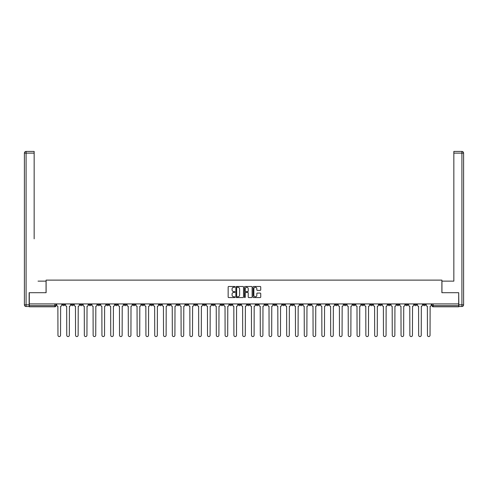 <?xml version="1.0" encoding="UTF-8"?>
<svg xmlns="http://www.w3.org/2000/svg" width="488" height="488" viewBox="0 0 488 488"><rect width="100%" height="100%" fill="white"/><g stroke="black" fill="none" stroke-linecap="round" stroke-linejoin="round"><path stroke-width="0.73" d="M234.978 286.871A0.39 0.39 0 0 0 234.588 286.486L228.707 286.486A0.555 0.555 0 0 0 228.152 287.036L228.152 297.003A0.555 0.555 0 0 0 228.707 297.558L234.588 297.558A0.39 0.39 0 0 0 234.978 297.168A0.39 0.39 0 0 0 234.588 296.783L233.831 296.783A1.769 1.769 0 0 1 232.056 295.008L232.056 294.179A1.769 1.769 0 0 1 233.831 292.41L234.588 292.41A0.39 0.39 0 0 0 234.978 292.019A0.39 0.39 0 0 0 234.588 291.635L233.831 291.635A1.769 1.769 0 0 1 232.056 289.86L232.056 289.03A1.769 1.769 0 0 1 233.831 287.261L234.588 287.261A0.39 0.39 0 0 0 234.978 286.871M352.842 303.92L352.842 304.536L355.099 304.536A1.129 1.129 0 0 1 353.971 305.665A1.129 1.129 0 0 1 352.842 304.536L352.842 303.92M300.059 303.92L300.059 304.536L302.31 304.536A1.129 1.129 0 0 1 301.181 305.665A1.129 1.129 0 0 1 300.059 304.536L300.059 303.92M291.257 303.92L291.257 304.536L293.514 304.536A1.129 1.129 0 0 1 292.385 305.665A1.129 1.129 0 0 1 291.257 304.536L291.257 303.92M238.473 303.92L238.473 304.536L240.73 304.536A1.129 1.129 0 0 1 239.602 305.665A1.129 1.129 0 0 1 238.473 304.536L238.473 303.92M229.677 303.92L229.677 304.536L231.934 304.536A1.129 1.129 0 0 1 230.806 305.665A1.129 1.129 0 0 1 229.677 304.536L229.677 303.92M220.881 303.92L220.881 304.536L223.132 304.536A1.129 1.129 0 0 1 222.003 305.665A1.129 1.129 0 0 1 220.881 304.536L220.881 303.92M203.282 303.92L203.282 304.536L205.539 304.536A1.129 1.129 0 0 1 204.411 305.665A1.129 1.129 0 0 1 203.282 304.536L203.282 303.92M185.69 304.536L185.69 303.92L185.69 304.536A1.129 1.129 0 0 0 186.819 305.665A1.129 1.129 0 0 1 185.69 304.536L187.941 304.536A1.129 1.129 0 0 1 186.819 305.665A1.129 1.129 0 0 0 187.941 304.536L187.941 303.92L187.941 304.536M176.888 304.536L176.888 303.92L176.888 304.536A1.129 1.129 0 0 0 178.016 305.665A1.129 1.129 0 0 1 176.888 304.536L179.145 304.536A1.129 1.129 0 0 1 178.016 305.665M168.092 304.536L168.092 303.92L168.092 304.536A1.129 1.129 0 0 0 169.22 305.665A1.129 1.129 0 0 1 168.092 304.536L170.349 304.536A1.129 1.129 0 0 1 169.22 305.665A1.129 1.129 0 0 0 170.349 304.536L170.349 303.92L170.349 304.536M159.295 303.92L159.295 304.536L161.552 304.536A1.129 1.129 0 0 1 160.424 305.665A1.129 1.129 0 0 1 159.295 304.536L159.295 303.92M150.499 303.92L150.499 304.536L152.756 304.536A1.129 1.129 0 0 1 151.628 305.665A1.129 1.129 0 0 1 150.499 304.536L150.499 303.92M141.703 303.92L141.703 304.536L143.954 304.536A1.129 1.129 0 0 1 142.825 305.665A1.129 1.129 0 0 1 141.703 304.536L141.703 303.92M132.901 304.536L132.901 303.92L132.901 304.536A1.129 1.129 0 0 0 134.029 305.665A1.129 1.129 0 0 1 132.901 304.536L135.158 304.536A1.129 1.129 0 0 1 134.029 305.665M115.308 304.536L115.308 303.92L115.308 304.536A1.129 1.129 0 0 0 116.437 305.665A1.129 1.129 0 0 1 115.308 304.536L117.565 304.536A1.129 1.129 0 0 1 116.437 305.665A1.129 1.129 0 0 0 117.565 304.536L117.565 303.92L117.565 304.536M106.512 304.536L106.512 303.92L106.512 304.536A1.129 1.129 0 0 0 107.641 305.665A1.129 1.129 0 0 1 106.512 304.536L108.769 304.536A1.129 1.129 0 0 1 107.641 305.665A1.129 1.129 0 0 0 108.769 304.536L108.769 303.92L108.769 304.536M97.71 304.536L97.71 303.92L97.71 304.536A1.129 1.129 0 0 0 98.838 305.665A1.129 1.129 0 0 1 97.71 304.536L99.967 304.536A1.129 1.129 0 0 1 98.838 305.665A1.129 1.129 0 0 0 99.967 304.536L99.967 303.92L99.967 304.536M88.914 304.536L88.914 303.92L88.914 304.536A1.129 1.129 0 0 0 90.042 305.665A1.129 1.129 0 0 1 88.914 304.536L91.171 304.536A1.129 1.129 0 0 1 90.042 305.665M80.117 304.536L80.117 303.92L80.117 304.536A1.129 1.129 0 0 0 81.246 305.665A1.129 1.129 0 0 1 80.117 304.536L82.374 304.536A1.129 1.129 0 0 1 81.246 305.665A1.129 1.129 0 0 0 82.374 304.536L82.374 303.92L82.374 304.536M71.321 304.536L71.321 303.92L71.321 304.536A1.129 1.129 0 0 0 72.45 305.665A1.129 1.129 0 0 1 71.321 304.536L73.578 304.536A1.129 1.129 0 0 1 72.45 305.665A1.129 1.129 0 0 0 73.578 304.536L73.578 303.92L73.578 304.536M260.177 290.384A0.555 0.555 0 0 0 260.732 289.835L260.732 287.036A0.555 0.555 0 0 0 260.177 286.486L253.644 286.486A0.555 0.555 0 0 0 253.089 287.036L253.089 297.003A0.555 0.555 0 0 0 253.644 297.558L260.177 297.558A0.555 0.555 0 0 0 260.732 297.003L260.732 293.624A0.555 0.555 0 0 0 260.177 293.075L257.383 293.075A0.555 0.555 0 0 0 256.828 293.624L256.828 295.301A1.482 1.482 0 0 1 255.346 296.783A1.482 1.482 0 0 1 253.87 295.301L253.87 288.737A1.482 1.482 0 0 1 255.346 287.261A1.482 1.482 0 0 1 256.828 288.737L256.828 289.835A0.555 0.555 0 0 0 257.383 290.384L260.177 290.384M30.549 151.426L26.09 151.426L34.154 151.426L30.549 151.426L34.154 151.426L34.154 153.122L26.09 153.122L26.09 304.823L29.14 304.823L29.14 292.696L46.11 292.696L46.11 280.118L441.89 280.118L441.89 292.696L458.696 292.696L458.696 303.92L29.304 303.92L29.304 305.665L55.98 305.665L55.98 303.92L55.98 305.665A1.129 1.129 0 0 1 54.851 306.793L29.304 306.793L29.304 305.665M29.304 292.696L29.304 303.92M243.518 287.036A0.555 0.555 0 0 0 242.963 286.486L236.43 286.486A0.555 0.555 0 0 0 235.875 287.036L235.875 297.003A0.555 0.555 0 0 0 236.43 297.558L242.963 297.558A0.555 0.555 0 0 0 243.518 297.003L243.518 287.036M245.037 286.486L251.57 286.486A0.555 0.555 0 0 1 252.125 287.036L252.125 297.003A0.555 0.555 0 0 1 251.57 297.558L248.776 297.558A0.555 0.555 0 0 1 248.221 297.003L248.221 292.959A0.555 0.555 0 0 0 247.666 292.41L245.812 292.41A0.555 0.555 0 0 0 245.257 292.959L245.257 297.168A0.39 0.39 0 0 1 244.872 297.558A0.39 0.39 0 0 1 244.482 297.168L244.482 287.036A0.555 0.555 0 0 1 245.037 286.486M432.02 303.92L432.02 305.665L458.696 305.665L458.696 306.793L433.149 306.793A1.129 1.129 0 0 1 432.02 305.665M458.696 303.92L458.696 305.665M425.475 303.92L425.475 304.536A1.129 1.129 0 0 1 424.346 305.665A1.129 1.129 0 0 1 423.224 304.536A1.129 1.129 0 0 0 424.346 305.665A1.129 1.129 0 0 0 425.475 304.536L423.224 304.536L423.224 303.92M416.679 303.92L416.679 304.536A1.129 1.129 0 0 1 415.55 305.665A1.129 1.129 0 0 1 414.422 304.536L416.679 304.536M414.422 303.92L414.422 304.536M407.883 303.92L407.883 304.536A1.129 1.129 0 0 1 406.754 305.665A1.129 1.129 0 0 1 405.626 304.536L407.883 304.536M405.626 303.92L405.626 304.536M399.086 304.536L399.086 303.92L399.086 304.536A1.129 1.129 0 0 1 397.958 305.665A1.129 1.129 0 0 1 396.829 304.536L399.086 304.536A1.129 1.129 0 0 1 397.958 305.665M396.829 303.92L396.829 304.536M390.29 303.92L390.29 304.536A1.129 1.129 0 0 1 389.162 305.665A1.129 1.129 0 0 1 388.033 304.536A1.129 1.129 0 0 0 389.162 305.665M388.033 303.92L388.033 304.536L390.29 304.536M381.488 303.92L381.488 304.536A1.129 1.129 0 0 1 380.359 305.665A1.129 1.129 0 0 1 379.231 304.536L381.488 304.536A1.129 1.129 0 0 1 380.359 305.665M379.231 303.92L379.231 304.536M372.692 303.92L372.692 304.536A1.129 1.129 0 0 1 371.563 305.665A1.129 1.129 0 0 1 370.435 304.536A1.129 1.129 0 0 0 371.563 305.665M370.435 303.92L370.435 304.536L372.692 304.536M363.895 303.92L363.895 304.536A1.129 1.129 0 0 1 362.767 305.665A1.129 1.129 0 0 1 361.639 304.536L363.895 304.536M361.639 303.92L361.639 304.536M355.099 303.92L355.099 304.536A1.129 1.129 0 0 1 353.971 305.665M346.297 303.92L346.297 304.536A1.129 1.129 0 0 1 345.175 305.665A1.129 1.129 0 0 1 344.046 304.536L346.297 304.536M344.046 303.92L344.046 304.536M337.501 303.92L337.501 304.536A1.129 1.129 0 0 1 336.372 305.665A1.129 1.129 0 0 1 335.244 304.536L337.501 304.536M335.244 303.92L335.244 304.536M328.705 303.92L328.705 304.536A1.129 1.129 0 0 1 327.576 305.665A1.129 1.129 0 0 1 326.448 304.536A1.129 1.129 0 0 0 327.576 305.665M326.448 303.92L326.448 304.536L328.705 304.536M319.908 303.92L319.908 304.536A1.129 1.129 0 0 1 318.78 305.665A1.129 1.129 0 0 1 317.651 304.536L319.908 304.536M317.651 303.92L317.651 304.536M311.112 303.92L311.112 304.536A1.129 1.129 0 0 1 309.984 305.665A1.129 1.129 0 0 1 308.855 304.536L311.112 304.536M308.855 303.92L308.855 304.536M302.31 303.92L302.31 304.536M293.514 303.92L293.514 304.536L293.514 303.92M284.717 303.92L284.717 304.536A1.129 1.129 0 0 1 283.589 305.665A1.129 1.129 0 0 1 282.461 304.536L284.717 304.536M282.461 303.92L282.461 304.536M275.921 303.92L275.921 304.536A1.129 1.129 0 0 1 274.793 305.665A1.129 1.129 0 0 1 273.664 304.536L275.921 304.536M273.664 303.92L273.664 304.536M267.119 303.92L267.119 304.536A1.129 1.129 0 0 1 265.997 305.665A1.129 1.129 0 0 1 264.868 304.536L267.119 304.536M264.868 303.92L264.868 304.536M258.323 303.92L258.323 304.536A1.129 1.129 0 0 1 257.194 305.665A1.129 1.129 0 0 1 256.066 304.536L258.323 304.536M256.066 303.92L256.066 304.536M249.527 303.92L249.527 304.536A1.129 1.129 0 0 1 248.398 305.665A1.129 1.129 0 0 1 247.27 304.536L249.527 304.536M247.27 303.92L247.27 304.536M240.73 303.92L240.73 304.536A1.129 1.129 0 0 1 239.602 305.665M231.934 303.92L231.934 304.536M223.132 304.536L223.132 303.92L223.132 304.536A1.129 1.129 0 0 1 222.003 305.665M214.336 303.92L214.336 304.536A1.129 1.129 0 0 1 213.207 305.665A1.129 1.129 0 0 1 212.079 304.536A1.129 1.129 0 0 0 213.207 305.665A1.129 1.129 0 0 0 214.336 304.536L212.079 304.536L212.079 303.92M205.539 304.536L205.539 303.92L205.539 304.536A1.129 1.129 0 0 1 204.411 305.665M196.743 303.92L196.743 304.536A1.129 1.129 0 0 1 195.615 305.665A1.129 1.129 0 0 1 194.486 304.536A1.129 1.129 0 0 0 195.615 305.665M194.486 303.92L194.486 304.536L196.743 304.536M179.145 303.92L179.145 304.536L179.145 303.92M161.552 304.536L161.552 303.92L161.552 304.536A1.129 1.129 0 0 1 160.424 305.665M152.756 304.536L152.756 303.92L152.756 304.536A1.129 1.129 0 0 1 151.628 305.665M143.954 304.536L143.954 303.92L143.954 304.536A1.129 1.129 0 0 1 142.825 305.665M135.158 303.92L135.158 304.536L135.158 303.92M126.362 304.536L126.362 303.92L126.362 304.536A1.129 1.129 0 0 1 125.233 305.665A1.129 1.129 0 0 1 124.104 304.536L126.362 304.536A1.129 1.129 0 0 1 125.233 305.665M124.104 303.92L124.104 304.536M91.171 303.92L91.171 304.536L91.171 303.92M64.776 303.92L64.776 304.536A1.129 1.129 0 0 1 63.653 305.665A1.129 1.129 0 0 1 62.525 304.536A1.129 1.129 0 0 0 63.653 305.665A1.129 1.129 0 0 0 64.776 304.536L64.776 303.92M62.525 303.92L62.525 304.536L64.776 304.536M54.851 303.92L54.851 306.793A1.129 1.129 0 0 0 55.98 305.665M237.04 287.261A0.39 0.39 0 0 0 236.649 287.646L236.649 296.393A0.39 0.39 0 0 0 237.04 296.783L237.839 296.783A1.769 1.769 0 0 0 239.614 295.008L239.614 289.03A1.769 1.769 0 0 0 237.839 287.261L237.04 287.261M248.221 288.768A1.482 1.482 0 0 0 246.739 287.286A1.482 1.482 0 0 0 245.257 288.768L245.257 291.08A0.555 0.555 0 0 0 245.812 291.635L247.666 291.635A0.555 0.555 0 0 0 248.221 291.08L248.221 288.768M56.742 305.104L56.742 303.92L56.742 305.104A1.129 1.129 0 0 0 57.871 306.232L57.956 335.274A1.299 1.299 0 0 0 59.249 336.574A1.299 1.299 0 0 0 60.549 335.274L60.634 306.232A1.129 1.129 0 0 0 61.762 305.104L61.762 303.92L61.762 305.104M57.871 306.232L57.956 335.274M60.549 335.274L60.634 306.232M65.538 305.104L65.538 303.92L65.538 305.104A1.129 1.129 0 0 0 66.667 306.232L66.752 335.274A1.299 1.299 0 0 0 68.052 336.574A1.299 1.299 0 0 0 69.345 335.274L69.43 306.232A1.129 1.129 0 0 0 70.559 305.104L70.559 303.92L70.559 305.104M74.335 305.104L74.335 303.92L74.335 305.104A1.129 1.129 0 0 0 75.463 306.232L75.548 335.274A1.299 1.299 0 0 0 76.848 336.574A1.299 1.299 0 0 0 78.141 335.274L78.226 306.232A1.129 1.129 0 0 0 79.355 305.104L79.355 303.92L79.355 305.104M46.055 292.696L46.055 281.137L38.046 281.137M34.154 153.122L34.154 238.839M29.14 304.823L29.14 306.513L26.09 306.513A1.69 1.69 0 0 1 24.4 304.823L24.4 153.122A1.69 1.69 0 0 1 26.09 151.426A1.69 1.69 0 0 0 24.4 153.122A1.69 1.69 0 0 1 26.09 151.426A1.69 1.69 0 0 0 24.4 153.122L26.09 153.122L26.09 151.426M449.954 281.137L453.846 281.137L453.846 151.426L461.91 151.426L453.846 151.426M441.945 292.696L441.945 281.137L453.846 281.137L453.846 238.839M458.86 304.823L461.91 304.823L461.91 153.122L463.6 153.122A1.69 1.69 0 0 0 461.91 151.426A1.69 1.69 0 0 1 463.6 153.122L463.6 304.823A1.69 1.69 0 0 1 461.91 306.513L458.86 306.513L458.696 292.696M66.667 306.232L66.752 335.274M69.345 335.274L69.43 306.232M75.463 306.232L75.548 335.274M78.141 335.274L78.226 306.232M83.137 305.104L83.137 303.92L83.137 305.104A1.129 1.129 0 0 0 84.265 306.232L84.345 335.274A1.299 1.299 0 0 0 85.644 336.574A1.299 1.299 0 0 0 86.943 335.274L87.029 306.232A1.129 1.129 0 0 0 88.151 305.104L88.151 303.92L88.151 305.104M91.933 305.104L91.933 303.92L91.933 305.104A1.129 1.129 0 0 0 93.062 306.232L93.147 335.274A1.299 1.299 0 0 0 94.44 336.574A1.299 1.299 0 0 0 95.739 335.274L95.825 306.232A1.129 1.129 0 0 0 96.953 305.104L96.953 303.92L96.953 305.104M100.729 305.104L100.729 303.92L100.729 305.104A1.129 1.129 0 0 0 101.858 306.232L101.943 335.274A1.299 1.299 0 0 0 103.236 336.574A1.299 1.299 0 0 0 104.536 335.274L104.621 306.232A1.129 1.129 0 0 0 105.75 305.104L105.75 303.92L105.75 305.104M84.265 306.232L84.345 335.274M86.943 335.274L87.029 306.232M93.062 306.232L93.147 335.274M95.739 335.274L95.825 306.232M101.858 306.232L101.943 335.274M104.536 335.274L104.621 306.232M109.526 305.104L109.526 303.92L109.526 305.104A1.129 1.129 0 0 0 110.654 306.232L110.739 335.274A1.299 1.299 0 0 0 112.039 336.574A1.299 1.299 0 0 0 113.332 335.274L113.417 306.232A1.129 1.129 0 0 0 114.546 305.104L114.546 303.92L114.546 305.104M110.654 306.232L110.739 335.274M113.332 335.274L113.417 306.232M118.328 305.104L118.328 303.92L118.328 305.104A1.129 1.129 0 0 0 119.45 306.232L119.536 335.274A1.299 1.299 0 0 0 120.835 336.574A1.299 1.299 0 0 0 122.134 335.274L122.213 306.232A1.129 1.129 0 0 0 123.342 305.104L123.342 303.92L123.342 305.104M119.45 306.232L119.536 335.274M122.134 335.274L122.213 306.232M127.124 305.104L127.124 303.92L127.124 305.104A1.129 1.129 0 0 0 128.252 306.232L128.338 335.274A1.299 1.299 0 0 0 129.631 336.574A1.299 1.299 0 0 0 130.93 335.274L131.016 306.232A1.129 1.129 0 0 0 132.144 305.104L132.144 303.92L132.144 305.104M128.252 306.232L128.338 335.274M130.93 335.274L131.016 306.232M135.92 305.104L135.92 303.92L135.92 305.104A1.129 1.129 0 0 0 137.049 306.232L137.134 335.274A1.299 1.299 0 0 0 138.427 336.574A1.299 1.299 0 0 0 139.727 335.274L139.812 306.232A1.129 1.129 0 0 0 140.941 305.104L140.941 303.92L140.941 305.104M137.049 306.232L137.134 335.274M139.727 335.274L139.812 306.232M144.716 305.104L144.716 303.92L144.716 305.104A1.129 1.129 0 0 0 145.845 306.232L145.93 335.274A1.299 1.299 0 0 0 147.23 336.574A1.299 1.299 0 0 0 148.523 335.274L148.608 306.232A1.129 1.129 0 0 0 149.737 305.104L149.737 303.92L149.737 305.104M145.845 306.232L145.93 335.274M148.523 335.274L148.608 306.232M153.513 305.104L153.513 303.92L153.513 305.104A1.129 1.129 0 0 0 154.641 306.232L154.726 335.274A1.299 1.299 0 0 0 156.026 336.574A1.299 1.299 0 0 0 157.319 335.274L157.404 306.232A1.129 1.129 0 0 0 158.533 305.104L158.533 303.92L158.533 305.104M154.641 306.232L154.726 335.274M157.319 335.274L157.404 306.232M162.315 305.104L162.315 303.92L162.315 305.104A1.129 1.129 0 0 0 163.443 306.232L163.523 335.274A1.299 1.299 0 0 0 164.822 336.574A1.299 1.299 0 0 0 166.121 335.274L166.207 306.232A1.129 1.129 0 0 0 167.329 305.104L167.329 303.92L167.329 305.104M163.443 306.232L163.523 335.274M166.121 335.274L166.207 306.232M171.111 305.104L171.111 303.92L171.111 305.104A1.129 1.129 0 0 0 172.24 306.232L172.325 335.274A1.299 1.299 0 0 0 173.618 336.574A1.299 1.299 0 0 0 174.917 335.274L175.003 306.232A1.129 1.129 0 0 0 176.131 305.104L176.131 303.92L176.131 305.104M172.24 306.232L172.325 335.274M174.917 335.274L175.003 306.232M179.907 305.104L179.907 303.92L179.907 305.104A1.129 1.129 0 0 0 181.036 306.232L181.121 335.274A1.299 1.299 0 0 0 182.414 336.574A1.299 1.299 0 0 0 183.714 335.274L183.799 306.232A1.129 1.129 0 0 0 184.928 305.104L184.928 303.92L184.928 305.104M181.036 306.232L181.121 335.274M183.714 335.274L183.799 306.232M188.704 305.104L188.704 303.92L188.704 305.104A1.129 1.129 0 0 0 189.832 306.232L189.917 335.274A1.299 1.299 0 0 0 191.217 336.574A1.299 1.299 0 0 0 192.51 335.274L192.595 306.232A1.129 1.129 0 0 0 193.724 305.104L193.724 303.92L193.724 305.104M189.832 306.232L189.917 335.274M192.51 335.274L192.595 306.232M197.506 305.104L197.506 303.92L197.506 305.104A1.129 1.129 0 0 0 198.628 306.232L198.714 335.274A1.299 1.299 0 0 0 200.013 336.574A1.299 1.299 0 0 0 201.312 335.274L201.391 306.232A1.129 1.129 0 0 0 202.52 305.104L202.52 303.92L202.52 305.104M198.628 306.232L198.714 335.274M201.312 335.274L201.391 306.232M206.302 305.104L206.302 303.92L206.302 305.104A1.129 1.129 0 0 0 207.43 306.232L207.51 335.274A1.299 1.299 0 0 0 208.809 336.574A1.299 1.299 0 0 0 210.108 335.274L210.194 306.232A1.129 1.129 0 0 0 211.322 305.104L211.322 303.92L211.322 305.104M207.43 306.232L207.51 335.274M210.108 335.274L210.194 306.232M215.098 305.104L215.098 303.92L215.098 305.104A1.129 1.129 0 0 0 216.227 306.232L216.312 335.274A1.299 1.299 0 0 0 217.605 336.574A1.299 1.299 0 0 0 218.905 335.274L218.99 306.232A1.129 1.129 0 0 0 220.119 305.104L220.119 303.92L220.119 305.104M216.227 306.232L216.312 335.274M218.905 335.274L218.99 306.232M223.894 305.104L223.894 303.92L223.894 305.104A1.129 1.129 0 0 0 225.023 306.232L225.108 335.274A1.299 1.299 0 0 0 226.408 336.574A1.299 1.299 0 0 0 227.701 335.274L227.786 306.232A1.129 1.129 0 0 0 228.915 305.104L228.915 303.92L228.915 305.104M225.023 306.232L225.108 335.274M227.701 335.274L227.786 306.232M232.691 305.104L232.691 303.92L232.691 305.104A1.129 1.129 0 0 0 233.819 306.232L233.904 335.274A1.299 1.299 0 0 0 235.204 336.574A1.299 1.299 0 0 0 236.497 335.274L236.582 306.232A1.129 1.129 0 0 0 237.711 305.104L237.711 303.92L237.711 305.104M233.819 306.232L233.904 335.274M236.497 335.274L236.582 306.232M241.493 305.104L241.493 303.92L241.493 305.104A1.129 1.129 0 0 0 242.615 306.232L242.701 335.274A1.299 1.299 0 0 0 244 336.574A1.299 1.299 0 0 0 245.299 335.274L245.385 306.232A1.129 1.129 0 0 0 246.507 305.104L246.507 303.92L246.507 305.104M242.615 306.232L242.701 335.274M245.299 335.274L245.385 306.232M250.289 305.104L250.289 303.92L250.289 305.104A1.129 1.129 0 0 0 251.418 306.232L251.503 335.274A1.299 1.299 0 0 0 252.796 336.574A1.299 1.299 0 0 0 254.096 335.274L254.181 306.232A1.129 1.129 0 0 0 255.309 305.104L255.309 303.92L255.309 305.104M251.418 306.232L251.503 335.274M254.096 335.274L254.181 306.232M259.085 305.104L259.085 303.92L259.085 305.104A1.129 1.129 0 0 0 260.214 306.232L260.299 335.274A1.299 1.299 0 0 0 261.592 336.574A1.299 1.299 0 0 0 262.892 335.274L262.977 306.232A1.129 1.129 0 0 0 264.106 305.104L264.106 303.92L264.106 305.104M260.214 306.232L260.299 335.274M262.892 335.274L262.977 306.232M267.881 305.104L267.881 303.92L267.881 305.104A1.129 1.129 0 0 0 269.01 306.232L269.095 335.274A1.299 1.299 0 0 0 270.395 336.574A1.299 1.299 0 0 0 271.688 335.274L271.773 306.232A1.129 1.129 0 0 0 272.902 305.104L272.902 303.92L272.902 305.104M269.01 306.232L269.095 335.274M271.688 335.274L271.773 306.232M276.678 305.104L276.678 303.92L276.678 305.104A1.129 1.129 0 0 0 277.806 306.232L277.892 335.274A1.299 1.299 0 0 0 279.191 336.574A1.299 1.299 0 0 0 280.49 335.274L280.57 306.232A1.129 1.129 0 0 0 281.698 305.104L281.698 303.92L281.698 305.104M277.806 306.232L277.892 335.274M280.49 335.274L280.57 306.232M285.48 305.104L285.48 303.92L285.48 305.104A1.129 1.129 0 0 0 286.608 306.232L286.688 335.274A1.299 1.299 0 0 0 287.987 336.574A1.299 1.299 0 0 0 289.286 335.274L289.372 306.232A1.129 1.129 0 0 0 290.494 305.104L290.494 303.92L290.494 305.104M286.608 306.232L286.688 335.274M289.286 335.274L289.372 306.232M294.276 305.104L294.276 303.92L294.276 305.104A1.129 1.129 0 0 0 295.405 306.232L295.49 335.274A1.299 1.299 0 0 0 296.783 336.574A1.299 1.299 0 0 0 298.083 335.274L298.168 306.232A1.129 1.129 0 0 0 299.296 305.104L299.296 303.92L299.296 305.104M295.405 306.232L295.49 335.274M298.083 335.274L298.168 306.232M303.072 305.104L303.072 303.92L303.072 305.104A1.129 1.129 0 0 0 304.201 306.232L304.286 335.274A1.299 1.299 0 0 0 305.586 336.574A1.299 1.299 0 0 0 306.879 335.274L306.964 306.232A1.129 1.129 0 0 0 308.093 305.104L308.093 303.92L308.093 305.104M304.201 306.232L304.286 335.274M306.879 335.274L306.964 306.232M311.869 305.104L311.869 303.92L311.869 305.104A1.129 1.129 0 0 0 312.997 306.232L313.082 335.274A1.299 1.299 0 0 0 314.382 336.574A1.299 1.299 0 0 0 315.675 335.274L315.76 306.232A1.129 1.129 0 0 0 316.889 305.104L316.889 303.92L316.889 305.104M312.997 306.232L313.082 335.274M315.675 335.274L315.76 306.232M320.671 305.104L320.671 303.92L320.671 305.104A1.129 1.129 0 0 0 321.793 306.232L321.879 335.274A1.299 1.299 0 0 0 323.178 336.574A1.299 1.299 0 0 0 324.477 335.274L324.557 306.232A1.129 1.129 0 0 0 325.685 305.104L325.685 303.92L325.685 305.104M321.793 306.232L321.879 335.274M324.477 335.274L324.557 306.232M329.467 305.104L329.467 303.92L329.467 305.104A1.129 1.129 0 0 0 330.596 306.232L330.681 335.274A1.299 1.299 0 0 0 331.974 336.574A1.299 1.299 0 0 0 333.274 335.274L333.359 306.232A1.129 1.129 0 0 0 334.487 305.104L334.487 303.92L334.487 305.104M330.596 306.232L330.681 335.274M333.274 335.274L333.359 306.232M338.263 305.104L338.263 303.92L338.263 305.104A1.129 1.129 0 0 0 339.392 306.232L339.477 335.274A1.299 1.299 0 0 0 340.77 336.574A1.299 1.299 0 0 0 342.07 335.274L342.155 306.232A1.129 1.129 0 0 0 343.284 305.104L343.284 303.92L343.284 305.104M339.392 306.232L339.477 335.274M342.07 335.274L342.155 306.232M347.06 305.104L347.06 303.92L347.06 305.104A1.129 1.129 0 0 0 348.188 306.232L348.273 335.274A1.299 1.299 0 0 0 349.573 336.574A1.299 1.299 0 0 0 350.866 335.274L350.951 306.232A1.129 1.129 0 0 0 352.08 305.104L352.08 303.92L352.08 305.104M348.188 306.232L348.273 335.274M350.866 335.274L350.951 306.232M355.856 305.104L355.856 303.92L355.856 305.104A1.129 1.129 0 0 0 356.984 306.232L357.07 335.274A1.299 1.299 0 0 0 358.369 336.574A1.299 1.299 0 0 0 359.662 335.274L359.748 306.232A1.129 1.129 0 0 0 360.876 305.104L360.876 303.92L360.876 305.104M356.984 306.232L357.07 335.274M359.662 335.274L359.748 306.232M364.658 305.104L364.658 303.92L364.658 305.104A1.129 1.129 0 0 0 365.786 306.232L365.866 335.274A1.299 1.299 0 0 0 367.165 336.574A1.299 1.299 0 0 0 368.464 335.274L368.55 306.232A1.129 1.129 0 0 0 369.672 305.104L369.672 303.92L369.672 305.104M365.786 306.232L365.866 335.274M368.464 335.274L368.55 306.232M373.454 305.104L373.454 303.92L373.454 305.104A1.129 1.129 0 0 0 374.583 306.232L374.668 335.274A1.299 1.299 0 0 0 375.961 336.574A1.299 1.299 0 0 0 377.261 335.274L377.346 306.232A1.129 1.129 0 0 0 378.475 305.104L378.475 303.92L378.475 305.104M374.583 306.232L374.668 335.274M377.261 335.274L377.346 306.232M382.25 305.104L382.25 303.92L382.25 305.104A1.129 1.129 0 0 0 383.379 306.232L383.464 335.274A1.299 1.299 0 0 0 384.764 336.574A1.299 1.299 0 0 0 386.057 335.274L386.142 306.232A1.129 1.129 0 0 0 387.271 305.104L387.271 303.92L387.271 305.104M383.379 306.232L383.464 335.274M386.057 335.274L386.142 306.232M391.047 305.104L391.047 303.92L391.047 305.104A1.129 1.129 0 0 0 392.175 306.232L392.26 335.274A1.299 1.299 0 0 0 393.56 336.574A1.299 1.299 0 0 0 394.853 335.274L394.938 306.232A1.129 1.129 0 0 0 396.067 305.104L396.067 303.92L396.067 305.104M392.175 306.232L392.26 335.274M394.853 335.274L394.938 306.232M399.849 305.104L399.849 303.92L399.849 305.104A1.129 1.129 0 0 0 400.971 306.232L401.057 335.274A1.299 1.299 0 0 0 402.356 336.574A1.299 1.299 0 0 0 403.655 335.274L403.735 306.232A1.129 1.129 0 0 0 404.863 305.104L404.863 303.92L404.863 305.104M400.971 306.232L401.057 335.274M403.655 335.274L403.735 306.232M408.645 305.104L408.645 303.92L408.645 305.104A1.129 1.129 0 0 0 409.774 306.232L409.859 335.274A1.299 1.299 0 0 0 411.152 336.574A1.299 1.299 0 0 0 412.451 335.274L412.537 306.232A1.129 1.129 0 0 0 413.665 305.104L413.665 303.92L413.665 305.104M409.774 306.232L409.859 335.274M412.451 335.274L412.537 306.232M417.441 305.104L417.441 303.92L417.441 305.104A1.129 1.129 0 0 0 418.57 306.232L418.655 335.274A1.299 1.299 0 0 0 419.948 336.574A1.299 1.299 0 0 0 421.248 335.274L421.333 306.232A1.129 1.129 0 0 0 422.462 305.104L422.462 303.92L422.462 305.104M418.57 306.232L418.655 335.274M421.248 335.274L421.333 306.232M426.238 305.104L426.238 303.92L426.238 305.104A1.129 1.129 0 0 0 427.366 306.232L427.451 335.274A1.299 1.299 0 0 0 428.751 336.574A1.299 1.299 0 0 0 430.044 335.274L430.129 306.232A1.129 1.129 0 0 0 431.258 305.104L431.258 303.92L431.258 305.104M427.366 306.232L427.451 335.274M430.044 335.274L430.129 306.232M433.149 303.92L433.149 306.793M26.09 306.513L26.09 304.823L24.4 304.823M461.91 151.426L461.91 153.122L453.846 153.122M463.6 304.823L461.91 304.823L461.91 306.513"/></g></svg>
